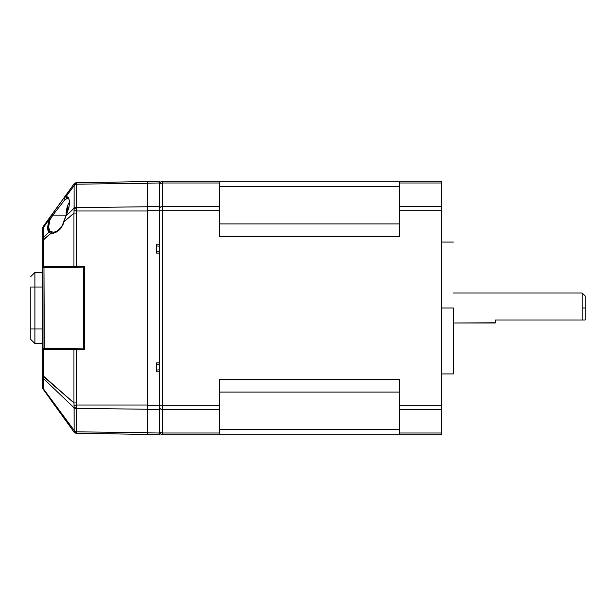 <?xml version="1.0" encoding="UTF-8"?>
<svg xmlns="http://www.w3.org/2000/svg" width="616" height="616" viewBox="0 0 616 616"><rect width="100%" height="100%" fill="white"/><g stroke="black" fill="none" stroke-linecap="round" stroke-linejoin="round"><path stroke-width="0.92" d="M453.345 308L441.356 308L453.345 308L453.345 373.927L453.345 308M582.205 293.016L453.345 293.016L582.205 293.016L582.205 308L582.205 293.016L585.2 296.011L585.2 308L582.205 308L582.205 319.989L582.205 308L585.2 308L585.2 296.011M495.295 319.989L585.2 319.989L585.2 308L585.2 319.989L495.295 319.989L495.295 322.984L495.295 319.989M495.295 322.984L453.345 322.984L495.295 322.792M219.596 186.502L399.399 186.502L219.596 186.502M399.399 223.916L219.596 223.916L399.399 223.916M219.596 392.084L399.399 392.084L219.596 392.084M399.399 429.498L219.596 429.498L399.399 429.498M441.356 433.01L441.356 409.548L399.399 409.548L399.399 433.01L441.356 433.01L399.399 433.01L399.399 434.765L441.356 434.765L441.356 433.01L441.356 434.765L219.596 434.765L399.399 434.765L399.399 409.548L441.356 409.548L441.356 405.313L399.399 405.313L399.399 409.548L399.399 405.313L441.356 405.313L441.356 433.01M399.399 236.636L219.596 236.636L219.596 210.687L162.655 210.687L162.655 206.452A2.995 2.118 0 0 0 159.66 208.57A2.995 2.118 0 0 1 162.655 206.452L162.655 182.99L162.655 206.452L219.596 206.452L162.655 206.452L162.655 210.687L219.596 210.687L219.596 182.99L162.655 182.99L162.655 181.235A2.995 2.995 0 0 0 159.66 184.23A2.995 2.995 0 0 1 162.655 181.235L219.596 181.235L219.596 182.99L219.596 181.235L162.655 181.235L162.655 182.99L219.596 182.99L219.596 236.636L399.399 236.636L399.399 181.235L219.596 181.235L441.356 181.235L441.356 182.99L441.356 181.235L399.399 181.235L399.399 182.99L441.356 182.99L441.356 206.452L441.356 182.99L399.399 182.99L399.399 206.452L441.356 206.452L399.399 206.452L399.399 210.687L441.356 210.687L441.356 206.452L441.356 405.313L441.356 210.687L399.399 210.687L399.399 233.125M399.399 379.364L219.596 379.364L219.596 433.01L162.655 433.01L162.655 434.765L219.596 434.765L219.596 433.01L219.596 434.765L162.655 434.765A2.995 2.995 0 0 1 159.66 431.77A2.995 2.995 0 0 0 162.655 434.765L162.655 433.01L219.596 433.01L219.596 405.313L162.655 405.313L162.655 409.548L219.596 409.548L162.655 409.548L162.655 433.01L162.655 409.548A2.995 2.118 180 0 1 159.66 407.43A2.995 2.118 180 0 0 162.655 409.548L162.655 405.313L219.596 405.313L219.596 379.364L399.399 379.364L399.399 405.313L399.399 382.875M219.596 236.636L219.596 233.125M219.596 382.875L219.596 379.364M162.655 210.687L162.655 405.313L162.655 210.687L159.66 210.687L159.66 206.452L147.671 206.599L147.671 210.687L159.66 210.687L147.671 210.687L147.671 181.443L147.671 183.137L159.66 182.99L159.66 181.235L147.671 181.443L159.66 181.235L159.66 182.99L147.671 183.137L147.671 206.599L159.66 206.452L159.66 182.99L159.66 210.687L162.655 210.687M159.66 430.892A2.995 2.118 0 0 0 162.655 433.01A2.995 2.118 0 0 1 159.66 430.892M162.655 182.99A2.995 2.118 180 0 0 159.66 185.108A2.995 2.118 180 0 1 162.655 182.99M159.66 405.313L159.66 362.839L156.664 362.839L156.664 371.833L156.664 362.839L159.66 362.839L159.66 405.313L147.671 405.313L147.671 210.687L147.671 434.557L159.66 434.765L159.66 405.313L147.671 405.313L147.671 409.401L159.66 409.548L147.671 409.401L147.671 432.863L159.66 433.01L147.671 432.863L147.671 434.557L159.66 434.765L159.66 405.313L162.655 405.313L159.66 405.313L159.66 407.43M159.66 244.167L159.66 253.161L156.664 253.161L159.66 253.161L159.66 244.167L156.664 244.167L159.66 244.167L159.66 210.687L159.66 244.167M52.914 232.063L52.006 232.04L51.059 233.233C52.961 233.664 55.455 232.817 58.535 230.707L61.708 227.042L65.812 215.977L63.833 221.49C60.853 231.416 53.315 232.517 52.922 232.063L49.981 231.462L48.556 227.15L49.981 219.766L52.006 216.278L51.059 215.662L48.98 219.65L47.555 227.558L47.925 230.399L48.98 232.17L51.059 233.233L52.006 232.04L49.981 231.462L48.98 232.17L43.228 237.668L42.789 240.017L43.359 240.017L43.228 227.435L42.789 228.544L42.789 238.777L43.228 237.668L43.228 227.435L48.98 219.65L49.981 219.766L48.98 219.65L47.555 227.558L48.98 232.17L49.981 231.462C48.087 229.606 48.087 225.702 49.981 219.766L52.922 215.1L66.212 215.1L52.922 215.1L64.965 199.569L67.521 198.39M43.228 388.604L43.228 378.332L42.789 377.223L43.236 389.297L42.789 387.941L42.789 375.983L43.228 378.332L43.359 375.983L42.789 375.983L42.789 238.777L42.789 266.343L43.359 266.343L43.359 240.017L51.059 233.233L48.98 232.17L43.228 237.668M65.904 215.985L68.9 207.63L69.662 201.509L68.53 197.705L65.881 196.789L66.882 198.429L65.881 196.789L64.018 197.751L64.965 199.569L67.76 198.414M30.8 287.025L30.8 328.975L34.896 328.975L34.896 287.025L30.8 287.025L34.896 287.025L34.896 328.975L30.8 328.975L30.8 339.462L34.896 343.559L34.896 328.975L42.789 328.975L34.896 328.975L34.896 343.559L42.789 343.697L34.896 343.559L30.8 339.462L30.8 287.025M54.185 404.658L51.013 400.277M43.228 227.435L43.359 226.303L42.789 228.544L48.98 219.65M43.32 226.349L51.013 215.723L42.812 227.674L42.789 238.777M42.789 260.891L42.789 266.343L43.52 267.444L74.913 267.806L73.951 266.613L73.951 213.074L64.018 221.829L73.951 213.074L74.112 208.177L65.881 216.039L63.001 224.617L60.206 229.067L58.535 230.707L54.886 232.756L51.059 233.233L42.789 240.017M43.236 389.297L73.943 431.97L74.151 431.462L74.112 430.353L43.228 388.565L43.228 378.332L74.112 407.823L73.951 402.926L43.359 375.983L43.359 349.657L73.951 349.387L74.913 348.194L44.313 348.456L43.359 349.657L44.313 348.456L43.975 267.536L42.789 266.343L43.975 267.536L42.789 266.343L42.789 375.983L73.951 402.926L73.951 349.387L43.359 349.657L43.359 375.983M42.789 377.223L42.789 375.983M43.228 378.332L74.112 407.823L74.136 430.954L76.646 431.831L76.561 433.225L74.066 431.708L76.653 432.863L76.646 431.831L74.136 430.954L73.951 431.978L42.812 388.326M66.497 214.661L68.9 207.63L69.662 201.509L68.53 197.705L67.352 196.889L65.881 196.789L74.112 185.647L73.951 184.022L51.059 215.662L52.006 216.278L52.922 215.1L51.967 214.399L52.922 215.1L64.965 199.569L64.018 197.751L65.881 196.789L74.112 185.647L74.112 208.177L65.881 216.039L66.413 214.63L65.812 215.977M49.827 217.594L73.951 184.022A2.995 2.995 0 0 1 76.33 182.783A2.995 2.995 0 0 0 73.951 184.022L74.136 185.046L76.646 184.169L76.653 183.137L74.066 184.292L76.33 182.783L76.646 184.169L74.136 185.046L74.112 185.647A2.995 2.118 0 0 1 76.615 184.638L76.646 184.169L147.671 183.291L76.646 184.169L76.615 184.638A2.995 2.118 180 0 0 74.112 185.647L74.066 210.441L76.561 210.988L76.646 207.63L74.136 208.816L76.646 207.63L76.615 207.161A2.995 2.118 180 0 0 74.112 208.177A2.995 2.118 0 0 1 76.615 207.161L76.615 184.638L76.561 210.988L74.066 210.441L73.951 213.074L76.33 213.074L76.561 210.988L147.671 210.988L76.561 210.988L76.33 213.074L73.951 213.074L73.951 266.613L43.359 266.343L44.313 267.544L43.359 266.343L73.951 266.613L74.913 267.806L76.338 267.821L76.33 213.074L76.338 267.821L83.545 267.883L84.723 266.697L76.33 266.62L84.723 266.697L83.545 267.883L83.545 348.117L83.545 267.883L43.52 267.444M49.349 218.588L49.58 218.079M51.059 215.662L58.944 204.766M42.789 287.025L34.896 287.025L34.896 272.441L30.8 276.538L34.896 272.441L34.896 287.025L42.789 287.025M64.018 418.249L62.971 416.801M51.967 401.601L54.193 404.681M42.881 228.005L43.359 226.303M73.951 349.387L84.723 349.303L84.723 266.697L84.723 349.303L83.545 348.117L74.913 348.194L73.951 349.387L73.951 402.926L76.33 402.926L76.33 349.38L84.723 349.303L83.545 348.117L76.338 348.179L76.33 349.38L76.338 348.179L43.975 348.464A1.201 1.201 0 0 0 42.789 349.657A1.201 1.201 0 0 1 43.975 348.464L42.789 349.657M43.52 348.556L42.874 349.203M76.33 349.38L76.561 405.012L147.671 405.012L76.561 405.012L76.33 402.926L73.951 402.926L74.066 405.559L76.561 405.012L76.615 431.362L76.615 408.839A2.995 2.118 180 0 1 74.112 407.823A2.995 2.118 0 0 0 76.615 408.839L76.646 408.37L74.136 407.184L76.646 408.37L76.561 405.012L74.066 405.559L74.112 430.353A2.995 2.118 0 0 0 76.615 431.362L76.646 431.831L147.671 432.709L76.646 431.831L76.615 431.362A2.995 2.118 180 0 1 74.112 430.353L43.228 388.565M43.359 240.017L43.359 266.343M42.789 272.303L34.896 272.441L42.789 272.303M43.975 348.464L43.975 267.536L42.789 266.343M76.646 408.37L147.671 409.247L76.646 408.37M73.951 266.613L76.33 266.62M147.671 206.753L76.646 207.63L147.671 206.753M111.689 182.167L111.242 182.259M147.671 181.535L76.561 182.775L147.671 181.535M76.561 433.225L147.671 434.465L76.33 433.217L73.951 431.978A2.995 2.995 0 0 0 76.33 433.217M111.689 433.833L111.242 433.741M159.66 369.808L156.664 370.07L159.66 369.808M156.664 364.603L159.66 364.865L156.664 364.603M159.66 251.135L156.664 251.397L159.66 251.135M156.664 245.93L159.66 246.192L156.664 245.93M159.66 371.833L156.664 371.833L159.66 371.833M156.664 253.161L156.664 244.167L156.664 253.161M159.66 362.839L159.66 253.161L159.66 362.839M66.567 209.609L66.105 213.421L67.514 205.89L66.567 209.609L67.514 205.89L67.514 211.858L67.514 205.89L68.653 203.357A10.788 10.765 0 0 1 69.493 202.202A10.788 10.765 180 0 0 68.653 203.357L69.493 202.171M66.982 213.421L66.105 213.421M453.345 373.927L441.356 373.927M453.345 242.073L441.356 242.073M67.506 198.39L67.498 198.39C68.314 198.083 72.172 199.846 66.413 214.63M43.359 389.697L42.812 388.334M75.876 182.821L74.074 183.868L75.968 182.813M42.904 227.219L43.266 226.426M75.683 182.867L73.951 184.022L76.307 182.783M74.575 432.617L74.99 432.871"/></g></svg>
